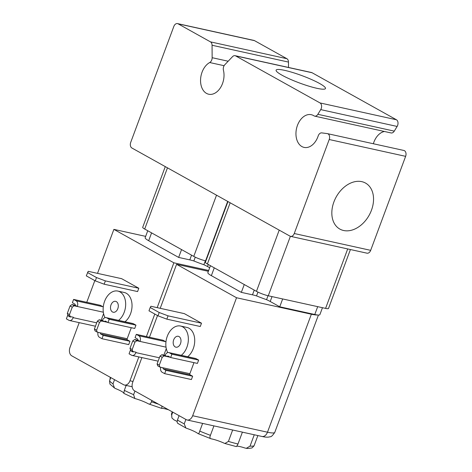 <?xml version="1.0" encoding="UTF-8"?>
<svg xmlns="http://www.w3.org/2000/svg" width="472" height="472" viewBox="0 0 472 472"><rect width="100%" height="100%" fill="white"/><g stroke="black" fill="none" stroke-linecap="round" stroke-linejoin="round"><path stroke-width="0.71" d="M314.671 116.13L391.087 132.951A4.466 3.05 -77.6 0 0 394.279 131.127L397.129 126.443A4.466 3.05 -77.6 0 0 396.439 119.764L312.069 72.735A4.466 3.05 -77.6 0 0 311.49 72.511L235.074 55.69A4.466 3.05 102.4 0 1 235.652 55.908L320.022 102.937A4.466 3.05 102.4 0 1 320.718 109.616L317.863 114.307A4.466 3.05 102.4 0 1 314.671 116.13A4.466 3.05 102.4 0 1 313.957 115.829A16.744 11.44 -77.6 0 0 311.284 114.696A16.744 11.44 -77.6 0 0 296.51 128.59A16.744 11.44 -77.6 0 0 304.086 147.4A16.744 11.44 -77.6 0 0 318.181 135.965A4.466 3.05 102.4 0 1 321.757 132.886L327.267 133.605A4.466 3.05 102.4 0 1 327.45 133.641A4.466 3.05 102.4 0 1 329.214 139.517L294.257 233.516A4.466 3.05 102.4 0 1 290.569 236.36A4.466 3.05 102.4 0 1 289.991 236.136L131.906 148.013A4.466 3.05 102.4 0 1 130.72 142.355L173.826 26.444A4.466 3.05 102.4 0 1 177.513 23.6A4.466 3.05 102.4 0 1 178.091 23.818L210.477 41.872A4.466 3.05 102.4 0 1 212.064 45.259L212.146 57.696A4.466 3.05 102.4 0 1 209.71 62.534A16.744 11.44 -77.6 0 0 200.559 79.803A16.744 11.44 -77.6 0 0 208.689 94.223A16.744 11.44 -77.6 0 0 220.625 87.456A16.744 11.44 -77.6 0 0 223.427 70.186A4.466 3.05 102.4 0 1 224.808 64.747L232.525 56.664A4.466 3.05 102.4 0 1 235.074 55.69M284.71 70.369A26.343 3.87 -159.6 0 1 311.744 79.615A26.343 3.87 -159.6 0 1 325.485 88.518A26.343 3.87 -159.6 0 1 299.443 82.96A26.343 3.87 -159.6 0 1 276.102 70.151A26.343 3.87 -159.6 0 1 284.71 70.369M151.901 400.51L151.441 401.749C150.78 403.796 149.754 404.486 148.367 403.831A11.163 1.64 20.4 0 0 135.381 398.681L134.815 398.486L133.605 394.669L134.951 391.058M126.16 385.423L124.325 390.356L123.847 393.318M110.778 377.582L109.545 380.904L109.905 384.043L114.484 388.013L112.997 383.872L114.554 379.689M109.834 380.113L110.295 377.311M168.622 409.826A11.163 1.64 20.4 0 0 161.748 408.351L161.931 406.097M123.788 393.087A11.163 1.64 20.4 0 0 115.599 388.592L114.484 388.013M161.53 408.333L148.367 403.831M138.845 356.915L129.971 380.786A6.696 4.578 102.4 0 1 124.443 385.046A6.696 4.578 102.4 0 1 123.575 384.715L71.785 355.847A6.696 4.578 102.4 0 1 70.009 347.357L79.202 322.642M268.037 295.726L266.562 299.673A32.373 4.755 -159.6 0 1 256.538 295.909L257.948 292.109M210.447 265.689L207.851 272.663A15.629 2.295 20.4 0 0 211.356 275.654L241.339 292.369L252.485 294.823A13.393 1.965 -159.6 0 1 256.538 295.909M208.353 271.317L176.575 264.32L236.537 297.749L311.361 314.222A22.326 3.28 20.4 0 0 317.355 314.971A15.629 2.295 20.4 0 0 319.88 314.641L322.464 307.709M266.562 299.673A13.393 1.965 -159.6 0 1 270.208 301.484L279.748 306.8L314.777 314.511A15.629 2.295 20.4 0 0 317.355 314.971M173.69 339.828A5.581 3.811 102.4 0 1 178.292 336.276A5.581 3.811 102.4 0 1 180.817 342.548A5.581 3.811 102.4 0 1 175.897 347.18A5.581 3.811 102.4 0 1 173.69 339.828M162.203 357.298L164.097 355.923L161.914 354.708L160.026 356.083L162.203 357.298L159.282 365.163L157.099 363.947L160.026 356.083M165.1 355.41A4.466 3.05 102.4 0 1 168.781 352.566A4.466 3.05 102.4 0 1 169.365 352.791L171.902 354.207L170.669 357.516L168.132 356.1A0.891 0.608 -77.6 0 0 167.277 356.625L165.1 355.41L161.914 354.708M157.099 363.947L157.76 365.883L159.937 367.098L159.282 365.163M134.951 342.106L136.839 340.731L134.656 339.516L132.768 340.89L134.951 342.106L132.178 349.557L129.995 348.342L132.768 340.89M137.842 340.218A0.891 0.608 -77.6 0 0 137.606 339.085L135.063 337.669L136.296 334.353L138.839 335.769A4.466 3.05 102.4 0 1 140.025 341.433L137.842 340.218L134.656 339.516M129.995 348.342L130.655 350.277L132.833 351.493L132.178 349.557M159.388 357.788L135.865 352.608L136.019 352.195L132.833 351.493M166.02 347.156L136.839 340.731M170.244 357.274L164.097 355.923M193.974 362.643L189.868 373.688L159.937 367.098M135.865 352.608A4.466 3.05 102.4 0 1 132.178 355.451A4.466 3.05 102.4 0 1 131.6 355.227L129.062 353.811L130.29 350.501L132.833 351.917A0.891 0.608 -77.6 0 0 133.552 351.652M163.123 367.8A0.891 0.608 -77.6 0 0 163.359 368.933L165.896 370.349L164.669 373.659L162.126 372.243A4.466 3.05 102.4 0 1 160.728 367.275M189.868 373.688A0.891 0.608 -77.6 0 0 190.104 374.821L192.647 376.237L165.896 370.349M192.647 376.237L191.414 379.547L164.669 373.659M168.781 352.566L195.532 358.454A4.466 3.05 102.4 0 1 196.11 358.679L198.647 360.095L171.902 354.207M198.647 360.095L197.414 363.405L170.669 357.516M136.296 334.353L163.041 340.241L165.583 341.657A4.466 3.05 102.4 0 1 165.955 341.917M166.286 348.619L163.861 355.139M131.552 350.779L130.29 350.501M150.208 307.496L150.898 306.263L184.328 313.626L201.503 323.196L168.067 315.839L159.206 312.505L157.972 315.821L148.981 310.806L150.208 307.496L159.206 312.505M201.503 323.196L200.27 326.512L166.834 319.149L168.067 315.839M157.972 315.821L166.834 319.149M167.743 352.596A16.072 10.986 102.4 0 1 167.283 336.259A16.072 10.986 102.4 0 1 180.552 326.028A16.072 10.986 102.4 0 1 188.357 338.625A16.072 10.986 102.4 0 1 181.283 355.322M180.552 326.028L186.918 327.432A16.072 10.986 102.4 0 1 194.724 340.023A16.072 10.986 102.4 0 1 187.649 356.72M236.537 297.749L192.659 415.732A6.696 4.578 102.4 0 1 187.13 419.991A6.696 4.578 102.4 0 1 186.263 419.661L134.473 390.792A6.696 4.578 102.4 0 1 132.697 382.302L141.889 357.587M237.581 431.101L242.407 432.116L237.982 444.016A44.651 6.555 -159.6 0 1 228.418 441.414L224.896 443.485L224.306 443.255A11.163 1.64 20.4 0 0 211.202 438.83L197.939 433.567A11.163 1.64 20.4 0 0 186.641 428.316L185.874 427.992L184.233 423.885L185.88 419.449M176.575 264.32L160.214 308.316M157.518 315.567L149.453 337.25M244.254 284.533L241.339 292.369M282.669 298.947L279.748 306.8M227.97 201.562L205.391 262.279A8.933 1.31 20.4 0 0 207.391 263.99L256.455 291.336A8.933 1.31 20.4 0 0 268.273 295.779L325.586 308.393A8.933 1.31 20.4 0 0 328.506 308.47L350.419 249.535M333.905 201.939A26.343 18.845 -60.9 0 1 365.517 183.065A26.343 18.845 -60.9 0 1 369.145 215.25A26.343 18.845 -60.9 0 1 339.858 229.085A26.343 18.845 -60.9 0 1 333.905 201.939M288.516 67.455L288.481 62.08A4.466 3.05 -77.6 0 0 286.887 58.699L254.508 40.645A4.466 3.05 -77.6 0 0 253.924 40.421L177.513 23.6M290.569 236.36L366.986 253.181A4.466 3.05 -77.6 0 0 370.673 250.343L405.631 156.344A4.466 3.05 -77.6 0 0 403.861 150.462A4.466 3.05 -77.6 0 0 403.684 150.432M373.352 143.748A16.744 11.44 102.4 0 1 384.426 131.487M179.077 415.655L177.46 420.009C176.935 422.139 177.189 423.301 178.215 423.496M177.153 421.526A11.163 1.64 20.4 0 0 174.015 419.873L171.932 417.997L171.684 415.036L172.764 412.133M236.201 446.494C236.354 446.86 236.95 446.034 237.982 444.016M211.202 438.83C209.857 438.571 209.592 437.408 210.418 435.332L213.922 425.892M202.618 423.402L199.75 431.101C199.16 433.178 198.553 434.004 197.939 433.567M254.266 434.771L250.042 446.123L246.319 448.311C247.239 448.577 249.145 448.441 252.018 447.916L254.03 445.881L257.865 435.567M246.319 448.311L244.98 448.028A11.163 1.64 20.4 0 0 236.714 446.205M232.655 430.016L228.418 441.414M165.277 166.616L142.697 227.333A8.933 1.31 20.4 0 0 144.703 229.044L193.762 256.39A8.933 1.31 20.4 0 0 205.585 260.833L205.904 260.904M205.344 260.78L203.874 264.727A13.393 1.965 -159.6 0 1 207.521 266.538L209.68 267.742M181.561 249.588L178.646 257.423L189.791 259.877A13.393 1.965 -159.6 0 1 193.845 260.957L195.26 257.163M147.754 230.743L145.164 237.717A15.629 2.295 20.4 0 0 148.668 240.708L178.646 257.423M145.665 236.372L113.882 229.374L173.849 262.804L157.17 307.65M154.792 314.045L146.409 336.583M113.882 229.374L97.521 273.371M94.825 280.616L86.76 302.304M131.287 327.698L127.18 338.743A0.891 0.608 -77.6 0 0 127.416 339.875L129.953 341.291L128.72 344.601L101.976 338.713L99.439 337.297A4.466 3.05 102.4 0 1 98.04 332.329M107.551 322.329L104.589 321.68L102.406 320.464A4.466 3.05 102.4 0 1 106.094 317.621L132.839 323.509A4.466 3.05 102.4 0 1 133.417 323.733L135.96 325.149L134.726 328.459L107.982 322.571L105.445 321.155A0.891 0.608 -77.6 0 0 104.589 321.68L101.403 320.978L99.226 319.762L97.332 321.137L99.515 322.352L101.403 320.978M73.608 299.407L76.145 300.823A4.466 3.05 102.4 0 1 77.331 306.481L75.154 305.266A0.891 0.608 -77.6 0 0 74.912 304.139L72.375 302.723L73.608 299.407L100.353 305.296L102.89 306.712A4.466 3.05 102.4 0 1 103.262 306.971M103.592 313.673L101.173 320.187M95.285 280.875L86.287 275.86L88.205 271.317L121.64 278.681L138.809 288.25L137.582 291.566L104.147 284.203L105.38 280.893L96.512 277.56L95.285 280.875L104.147 284.203M105.049 317.65A16.072 10.986 102.4 0 1 104.595 301.313A16.072 10.986 102.4 0 1 117.858 291.082L124.23 292.487A16.072 10.986 102.4 0 1 132.036 305.077A16.072 10.986 102.4 0 1 124.962 321.774M173.849 262.804L208.671 270.468M117.858 291.082A16.072 10.986 102.4 0 1 125.67 303.679A16.072 10.986 102.4 0 1 118.59 320.37M110.997 304.882A5.581 3.811 102.4 0 1 115.605 301.331A5.581 3.811 102.4 0 1 118.13 307.602A5.581 3.811 102.4 0 1 113.203 312.234A5.581 3.811 102.4 0 1 110.997 304.882M138.809 288.25L105.38 280.893M87.521 272.545L96.512 277.56M68.865 315.833L67.602 315.556L70.145 316.972A0.891 0.608 -77.6 0 0 70.859 316.706M72.257 307.16L74.151 305.785L71.968 304.57L70.08 305.944L72.257 307.16L69.49 314.612L67.307 313.396L67.968 315.331L70.145 316.547L73.331 317.249L73.178 317.662A4.466 3.05 102.4 0 1 69.49 320.5A4.466 3.05 102.4 0 1 68.912 320.281L66.369 318.865L67.602 315.556M70.145 316.547L69.49 314.612M103.333 312.21L74.151 305.785M106.094 317.621A4.466 3.05 102.4 0 1 106.672 317.845L109.215 319.261L107.982 322.571M135.96 325.149L109.215 319.261M129.953 341.291L103.209 335.403L101.976 338.713M127.18 338.743L100.43 332.854A0.891 0.608 -77.6 0 0 100.672 333.987L103.209 335.403M99.515 322.352L96.589 330.217L94.412 329.002L95.067 330.937L97.25 332.152L96.589 330.217M100.43 332.854L97.25 332.152M102.406 320.464L99.226 319.762M75.154 305.266L71.968 304.57M67.307 313.396L70.08 305.944M94.412 329.002L97.332 321.137M203.874 264.727A32.373 4.755 -159.6 0 1 193.845 260.957M396.439 119.764L320.022 102.937M235.652 55.908L312.069 72.735M158.509 404.191A44.651 6.555 -159.6 0 1 151.441 401.749M133.605 394.669A44.651 6.555 -159.6 0 1 124.325 390.356M112.997 383.872A44.651 6.555 -159.6 0 1 109.545 380.904M133.015 381.453L129.971 380.786M190.104 374.821L163.359 368.933M196.11 358.679L169.365 352.791M165.583 341.657L138.839 335.769M242.39 432.157L261.954 436.464A6.696 4.578 -77.6 0 0 267.482 432.204L192.659 415.732M318.417 315.048L274.781 432.387A22.326 3.28 -159.6 0 1 267.482 432.204L311.361 314.222M211.356 275.654L214.27 267.825M317.697 306.658L314.777 314.511M254.237 290.103L252.485 294.823M272.025 296.605L270.208 301.484M268.273 295.779L290.386 236.307M325.586 308.393L347.699 248.933M256.455 291.336L279.217 230.13M207.391 263.99L230.153 202.783M394.279 131.127L317.863 114.307M320.718 109.616L397.129 126.443M209.71 62.534L224.1 65.702M228.171 61.224L212.146 57.696M212.064 45.259L288.481 62.08M286.887 58.699L210.477 41.872M178.091 23.818L254.508 40.645M329.214 139.517L405.631 156.344M370.673 250.343L294.257 233.516M184.233 423.885A44.651 6.555 -159.6 0 1 177.46 420.009M171.684 415.036A44.651 6.555 -159.6 0 1 171.519 413.873L171.932 417.997M210.418 435.332A44.651 6.555 -159.6 0 1 199.75 431.101M254.03 445.881A44.651 6.555 -159.6 0 1 250.042 446.123M144.703 229.044L167.466 167.837M193.762 256.39L216.524 195.184M205.585 260.833L227.681 201.402M208.288 264.485L207.521 266.538M191.549 255.157L189.791 259.877M148.668 240.708L151.583 232.873M102.89 306.712L76.145 300.823M96.701 322.842L73.178 317.662M133.417 323.733L106.672 317.845M127.416 339.875L100.672 333.987M134.815 398.486L123.823 393.377M124.443 385.046L132.16 386.745M158.138 361.163L132.178 355.451M187.13 419.991L238.142 431.219M274.781 432.387C272.609 435.579 271.075 437.025 270.179 436.724C268.273 437.391 265.535 437.308 261.954 436.464M403.861 150.462L327.45 133.641M177.808 423.384L185.874 427.992M224.896 443.485L236.218 446.571M172.268 411.861L171.519 413.873M95.444 326.217L69.49 320.5"/></g></svg>
